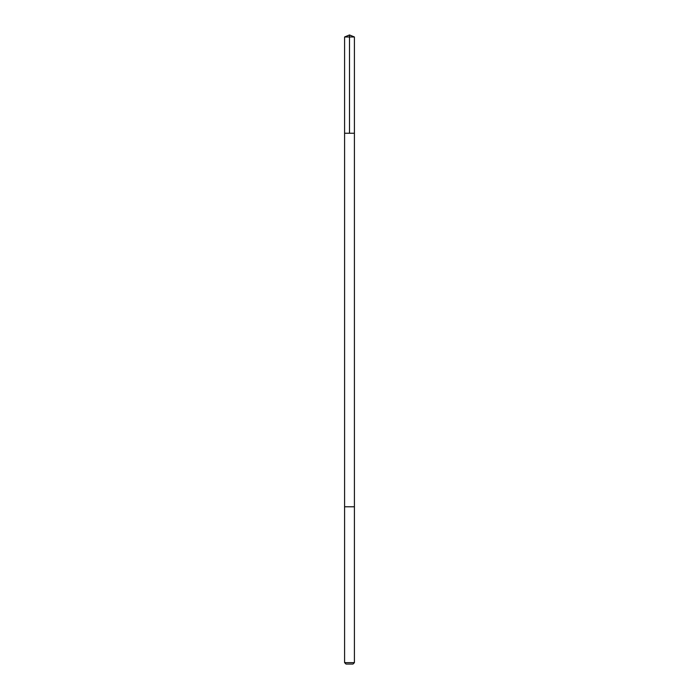 <?xml version="1.0" encoding="UTF-8"?>
<svg xmlns="http://www.w3.org/2000/svg" width="699" height="699" viewBox="0 0 699 699"><rect width="100%" height="100%" fill="white"/><g stroke="black" fill="none" stroke-linecap="round" stroke-linejoin="round"><path stroke-width="1.05" d="M347.019 133.247L354.41 133.247L354.41 36.986L344.59 36.986L344.59 133.247L354.41 133.247L354.41 506.775L344.59 506.775L344.59 133.247L347.019 133.247M354.41 506.775L344.59 506.775L344.59 662.635L354.41 662.635L354.41 506.775M354.41 662.635L352.995 664.05L346.005 664.05L344.59 662.635M349.5 133.247L349.5 34.95L344.59 36.986M349.5 34.95L354.41 36.986"/></g></svg>

